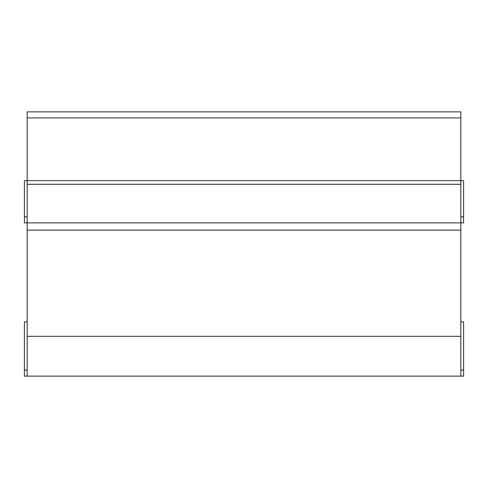 <?xml version="1.0" encoding="UTF-8"?>
<svg xmlns="http://www.w3.org/2000/svg" width="488" height="488" viewBox="0 0 488 488"><rect width="100%" height="100%" fill="white"/><g stroke="black" fill="none" stroke-linecap="round" stroke-linejoin="round"><path stroke-width="0.73" d="M27.175 321.824L24.4 321.824L24.4 376.12L27.175 376.12L27.175 111.88L460.825 111.88L27.175 111.88M24.4 370.087L27.175 370.087M27.175 216.849L24.4 216.849L24.4 180.651L460.825 180.651L27.175 180.651M24.4 216.849L24.4 222.882L460.825 222.882L460.825 111.88M27.175 376.12L460.825 376.12L460.825 336.305L27.175 336.305M460.825 336.305L460.825 222.882L463.6 222.882L463.6 216.849L460.825 216.849M460.825 370.087L463.6 370.087L463.6 376.12L460.825 376.12M460.825 180.651L463.6 180.651L463.6 216.849M463.6 370.087L463.6 321.824L460.825 321.824M460.825 230.123L27.175 230.123M460.825 184.275L27.175 184.275M460.825 117.913L27.175 117.913"/></g></svg>

